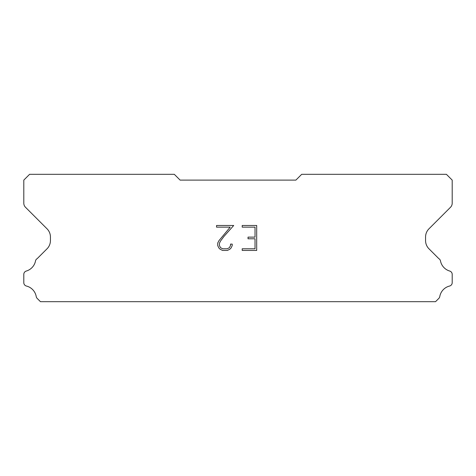 <?xml version="1.0" encoding="UTF-8"?>
<svg xmlns="http://www.w3.org/2000/svg" width="476" height="476" viewBox="0 0 476 476"><rect width="100%" height="100%" fill="white"/><g stroke="black" fill="none" stroke-linecap="round" stroke-linejoin="round"><path stroke-width="0.71" d="M255.029 248.781L255.029 238.791L248.038 238.791L248.038 237.131L255.029 237.131L255.029 227.147L242.207 227.147L242.207 225.481L256.695 225.481L256.695 250.441L242.207 250.441L242.207 248.781L255.029 248.781M232.217 244.111L232.217 245.61L231.033 248.05L229.801 249.257L227.361 250.441L222.566 250.441L220.144 249.24L218.906 248.02L217.705 245.586L217.705 243.117L218.906 240.725L230.188 227.147L216.55 227.147L216.55 225.481L233.716 225.481L223.994 236.399L220.537 241.011L219.412 243.29L219.412 245.479L220.501 247.675L222.714 248.781L227.23 248.781L229.426 247.675L230.527 245.479L230.527 244.111L232.217 244.111M295.894 180.106L180.106 180.106L174.317 174.317L29.589 174.317L23.8 180.106L23.8 203.181A5.789 5.789 0 0 0 25.496 207.274L47.041 228.819A11.579 11.579 0 0 1 50.432 237.006L50.432 240.6A11.579 11.579 0 0 1 47.041 248.787L37.193 258.629A3.475 3.475 0 0 0 35.468 261.193A13.197 13.197 0 0 1 26.293 271.046A3.475 3.475 0 0 0 23.8 274.378L23.8 282.667A3.475 3.475 0 0 0 26.43 286.04A13.197 13.197 0 0 1 36.23 296.566A3.475 3.475 0 0 0 37.193 298.416L40.46 301.683L435.54 301.683L438.807 298.416A3.475 3.475 0 0 0 439.77 296.566A13.197 13.197 0 0 1 449.57 286.04A3.475 3.475 0 0 0 452.2 282.667L452.2 274.378A3.475 3.475 0 0 0 449.707 271.046A13.197 13.197 0 0 1 440.532 261.193A3.475 3.475 0 0 0 438.807 258.629L428.959 248.787A11.579 11.579 0 0 1 425.568 240.6L425.568 237.006A11.579 11.579 0 0 1 428.959 228.819L450.504 207.274A5.789 5.789 0 0 0 452.2 203.181L452.2 180.106L446.411 174.317L301.683 174.317L295.894 180.106"/></g></svg>
